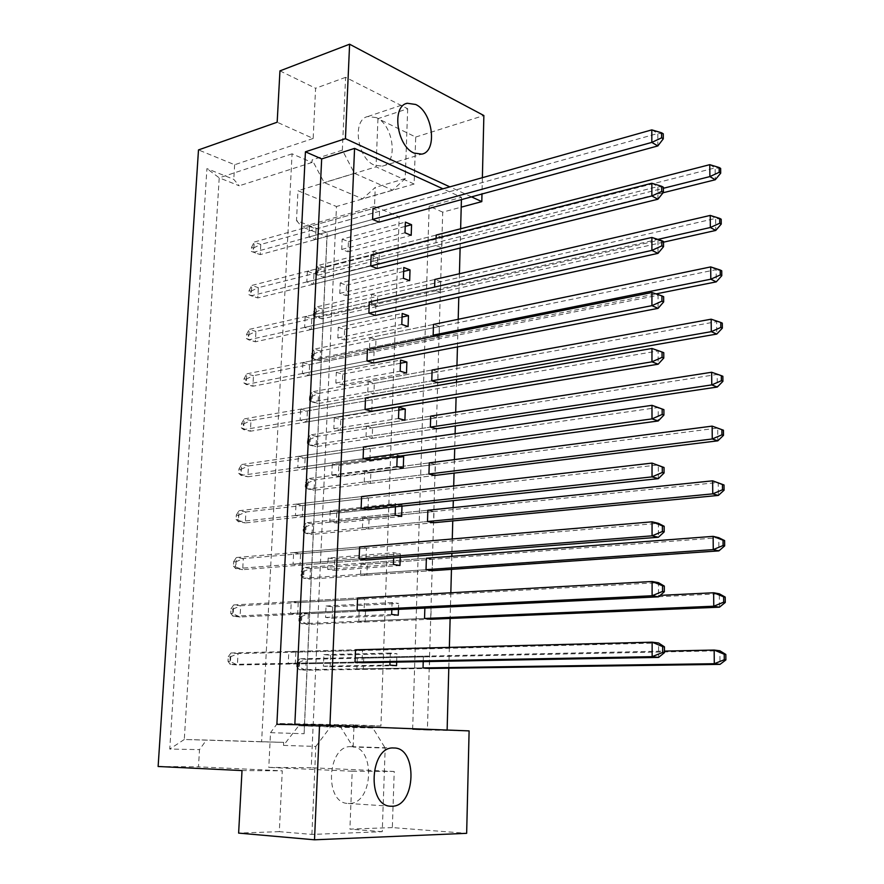 <?xml version="1.0" encoding="UTF-8"?>
<svg xmlns="http://www.w3.org/2000/svg" width="884" height="884" viewBox="0 0 884 884"><rect width="100%" height="100%" fill="white"/><g stroke="black" fill="none" stroke-linecap="round" stroke-linejoin="round"><path stroke-width="0.66" stroke-dasharray="4.42 3.31" d="M351.401 746.671C327.29 744.405 323.677 803.49 348.174 803.457L349.136 803.468C373.545 804.164 375.7 746.074 351.489 746.671L351.401 746.671M376.385 117.627L367.888 116.522C351.799 119.34 357.125 158.656 374.496 165.22L382.319 166.17C398.43 163.507 393.7 124.975 376.385 117.627M392.33 827.59L349.909 829.115L352.197 771.224L394.231 771.478L392.33 827.59L466.653 833.325M332.693 606.833L332.207 618.203L325.544 617.43L326.041 606.004L332.693 606.833L398.673 603.418L392.076 602.556L391.833 609.684M365.534 610.877L365.114 621.982L358.76 621.253L359.191 610.093L365.534 610.877L431.171 607.706L424.895 606.877L424.861 608.093M298.228 602.579L297.676 614.225L290.681 613.419L291.245 601.717L298.228 602.579L364.506 598.921L357.578 598.004L291.245 601.717M295.864 652.127L295.3 663.928L288.239 663.365L288.825 651.508L295.864 652.127L362.506 650.447L355.523 649.795L288.825 651.508M330.616 655.199L330.119 666.724L323.4 666.182L323.909 654.613L330.616 655.199L396.96 653.685L390.319 653.066L389.999 662.226M363.722 658.138L363.28 669.387L356.882 668.879L357.324 657.563L363.722 658.138L429.712 656.768L423.392 656.182L423.226 661.63M353.147 747.046L354.02 724.935L380.916 725.996L399.181 216.834L374.496 206.425L375.247 187.408L362.573 198.856L324.196 182.601L312.118 159.893L311.986 162.479L292.074 153.827L261.62 741.809L283.676 742.372L283.521 745.411L298.715 725.753L340.782 727.322L353.147 747.046L385.181 748.052L382.242 831.7L311.908 834.419L279.311 831.645L282.283 770.815L198.469 766.826L199.508 749.621L206.414 740.052L184.292 739.488L219.221 177.839L239.232 185.784L233.763 179.353L206.933 168.623L169.75 749.046L199.508 749.621M293.643 552.611L300.571 553.704L300.019 565.185L293.079 564.147L293.643 552.611L359.6 546.942L366.473 548.102L366.009 560.047L242.691 569.661L243.31 558.566L658.403 523.317L658.414 537.251M296.007 504.156L302.869 505.471L302.328 516.797L295.444 515.538L296.007 504.156L361.6 496.587L368.418 497.99L367.954 509.77L245.288 522.919L245.896 511.969L658.315 464.929L658.337 478.642M298.328 456.332L305.146 457.868L304.615 469.061L297.786 467.57L298.328 456.332L363.567 446.928L370.33 448.564L369.877 460.177L247.852 476.774L248.459 465.956L658.226 407.48L658.249 420.961M300.637 409.148L307.389 410.894L306.858 421.933L300.096 420.243L300.637 409.148L365.512 397.944L372.219 399.811L371.777 411.27L250.393 431.215L250.979 420.541L658.138 350.937L658.16 364.208M302.903 362.584L309.599 364.539L309.08 375.435L302.372 373.523L302.903 362.584L367.435 349.633L374.076 351.721L373.645 363.026L252.89 386.231L253.476 375.689L658.061 295.278L658.083 308.35M305.146 316.616L311.787 318.77L311.279 329.533L304.615 327.423L305.146 316.616L369.324 301.963L375.921 304.273L375.49 315.422L255.365 341.81L255.94 331.401L657.972 240.503L657.994 253.365M307.356 271.255L313.953 273.598L313.444 284.217L306.836 281.919L307.356 271.255L371.192 254.946L377.733 257.465L377.302 268.46L257.796 297.941L258.371 287.665L657.895 186.568L657.917 199.232M309.533 226.459L316.074 229L315.577 239.487L309.024 236.989L309.533 226.459L373.026 208.547L379.523 211.265L379.103 222.127L260.216 254.625L260.78 244.459L657.818 133.473L657.84 145.937M361.048 563.23L367.335 564.213L366.915 575.186L360.606 574.246L361.048 563.23L426.375 558.235L432.596 559.296L432.265 570.677L309.941 579.119L310.439 568.511L718.78 537.704L718.902 550.876M362.86 516.952L369.114 518.146L368.694 528.975L362.44 527.836L362.86 516.952L427.834 510.245L434.011 511.516L433.679 522.742L312.019 534.422L312.505 523.936L718.239 482.454L718.361 495.427M364.661 471.271L370.86 472.664L370.451 483.36L364.241 482.012L364.661 471.271L429.281 462.873L435.403 464.365L435.083 475.448L314.063 490.266L314.538 479.913L717.697 428.044L717.83 440.829M366.44 426.154L372.595 427.745L372.186 438.309L366.02 436.762L366.44 426.154L430.707 416.121L436.784 417.823L436.464 428.762L316.085 446.641L316.56 436.409L717.178 374.451L717.3 387.037M368.197 381.612L374.308 383.391L373.899 393.811L367.788 392.076L368.197 381.612L432.11 369.976L438.144 371.877L437.823 382.673L318.074 403.546L318.549 393.435L716.659 321.654L716.78 334.064M369.932 337.611L375.987 339.578L375.589 349.876L369.523 347.953L369.932 337.611L433.492 324.428L439.481 326.516L439.171 337.18L435.569 335.953M371.645 294.162L377.656 296.295L377.269 306.472L371.236 304.372L371.645 294.162L434.862 279.454L440.807 281.742L440.497 292.272L434.541 290.029L434.63 287.057M373.335 251.233L379.302 253.553L378.916 263.609L372.938 261.321L373.335 251.233L436.21 235.056L442.122 237.531L441.812 247.929L435.9 245.498L436.11 238.36M328.152 558.047L334.749 559.086L334.262 570.302L327.655 569.318L328.152 558.047L393.822 552.732L393.645 557.892M330.229 510.709L336.771 511.958L336.296 523.041L329.743 521.836L330.229 510.709L395.535 503.582L395.424 506.819M332.285 463.978L338.782 465.437L338.307 476.377L331.798 474.962L332.285 463.978L397.236 455.094L397.181 456.464M334.307 417.856L340.76 419.513L340.285 430.309L333.832 428.696L334.307 417.856L398.905 407.259M336.307 372.319L342.705 374.175L342.252 384.838L335.843 383.026L336.307 372.319L400.551 360.053M338.285 327.356L344.627 329.412L344.174 339.942L337.821 337.931L338.285 327.356L402.176 313.466M340.241 282.968L346.539 285.212L346.086 295.599L339.776 293.4L340.241 282.968L403.789 267.487M342.163 239.133L348.418 241.564L347.976 251.818L341.71 249.443L342.163 239.133L405.369 222.116M279.952 70.886L315.61 88.267L313.157 138.468L277.167 122.224M242.017 770.572L282.283 770.815M279.311 831.645L238.625 833.104M304.129 733.742L327.257 232.547L296.483 220.58L297.996 190.734L336.472 206.513L311.234 767.754L268.78 767.4L270.537 732.67L304.129 733.742L304.439 724.56L277.3 723.51L270.537 732.67M158.125 766.494L198.469 766.826M313.157 138.468L234.636 164.744L198.491 149.926M234.636 164.744L233.763 179.353M407.679 108.743L405.215 178.59L392.673 190.137L354.451 173.352L342.351 150.158L345.6 77.339L407.679 108.743L377.954 118.655L415.712 137.053L414.121 184.027L376.054 166.844L297.996 190.734M414.121 184.027L336.472 206.513M352.197 771.224L268.78 767.4M394.231 771.478L311.234 767.754M471.503 196.867L449.846 186.867M482.377 177.695L481.979 194.005M382.242 831.7L349.909 829.115M345.6 77.339L315.61 88.267M415.712 137.053L483.868 115.528M442.718 212.138L429.171 206.182L412.64 729.477L427.392 730.029L442.718 212.138L461.216 207.154M427.392 730.029L469.106 730.891M377.954 118.655L376.054 166.844M429.171 206.182L461.481 197.309L442.939 188.822M276.88 724.339L329.909 725.698L447.127 730.184L412.64 729.477M398.463 609.363L398.673 603.418M365.114 621.982L430.828 619.242L431.171 607.706M297.676 614.225L364.042 611.021L364.506 598.921M295.3 663.928L362.031 662.724L362.506 650.447M396.673 662.105L396.96 653.685M363.28 669.387L429.37 668.459L429.712 656.768M461.481 197.309L461.415 199.629M460.63 228.768L460.111 248.028M459.426 273.742L458.796 297.123M458.199 319.301L457.448 346.915M456.951 365.457L456.575 379.402M456.498 382.231L456.089 397.413M455.691 412.22L455.326 425.955M455.116 433.724L454.707 448.641M454.409 459.603L454.056 473.117M453.702 485.968L453.315 500.62M453.116 507.626L452.763 520.908M452.276 538.975L451.89 553.351M451.812 556.301L451.459 569.351M450.829 592.777L450.133 618.435M449.359 647.386L448.796 668.182M400.231 557.373L400.353 553.837L393.822 552.732M401.977 506.123L402.021 504.919L395.535 503.582M400.839 455.967L397.236 455.094M261.62 741.809L184.292 739.488L169.75 749.046M292.074 153.827L219.221 177.839L206.933 168.623M283.676 742.372L206.414 740.052M311.908 834.419L315.82 746.439L283.521 745.411M354.02 724.935L277.3 723.51M380.916 725.996L304.439 724.56L326.958 236.569L399.181 216.834M374.496 206.425L302.041 226.945L326.958 236.569L327.257 232.547M296.483 220.58L302.041 226.945M405.215 178.59L375.247 187.408M311.986 162.479L239.232 185.784M342.351 150.158L312.118 159.893M354.451 173.352L324.196 182.601M392.673 190.137L362.573 198.856M315.82 746.439L330.903 726.383L372.805 727.963L385.181 748.052M372.805 727.963L340.782 727.322M330.903 726.383L298.715 725.753M357.324 657.563L423.392 656.182M356.882 668.879L423.038 667.917L299.278 669.707L305.731 670.194L306.229 659.32L719.885 650.779L720.018 664.37M323.909 654.613L390.319 653.066M330.119 666.724L396.551 665.663M323.4 666.182L389.899 665.099M288.239 663.365L355.025 662.127L230.304 664.425L237.387 664.967L238.017 653.585L658.58 643L658.602 657.398M290.681 613.419L357.092 610.17L233.033 616.236L240.061 616.999L240.68 605.761L658.492 582.666L658.514 596.833M293.079 564.147L359.125 558.942L235.73 568.677L242.691 569.661L233.409 566.091L233.663 561.66L235.619 561.937L235.365 566.368M300.019 565.185L366.009 560.047M300.571 553.704L366.473 548.102M295.444 515.538L361.125 508.422L238.382 521.726L245.288 522.919L236.072 519.405L236.326 515.029L238.249 515.372L238.006 519.748M302.328 516.797L367.954 509.77M302.869 505.471L368.418 497.99M297.786 467.57L363.103 458.597L241 475.382L247.852 476.774L238.691 473.316L238.945 468.995L240.857 469.393L240.614 473.713M304.615 469.061L369.877 460.177M305.146 457.868L370.33 448.564M300.096 420.243L365.059 409.458L243.597 429.624L250.393 431.215L241.288 427.812L241.531 423.535L243.431 423.988L243.188 428.254M306.858 421.933L371.777 411.27M307.389 410.894L372.219 399.811M302.372 373.523L366.982 360.981L246.15 384.441L252.89 386.231L243.84 382.871L244.083 378.661L245.973 379.17L245.73 383.38M309.08 375.435L373.645 363.026M309.599 364.539L374.076 351.721M304.615 327.423L368.882 313.168L248.669 339.832L255.365 341.81L246.371 338.506L246.603 334.34L248.481 334.903L248.238 339.058M311.279 329.533L375.49 315.422M311.787 318.77L375.921 304.273M306.836 281.919L370.75 265.996L251.167 295.775L257.796 297.941L248.868 294.681L249.1 290.571L250.957 291.179L250.725 295.289M313.444 284.217L377.302 268.46M313.953 273.598L377.733 257.465M309.024 236.989L372.595 219.453L253.631 252.272L260.216 254.625L251.321 251.41L251.553 247.343L253.399 248.006L253.167 252.062M315.577 239.487L379.103 222.127M316.074 229L379.523 211.265M359.191 610.093L424.895 606.877M358.76 621.253L424.541 618.469L301.455 623.684L307.853 624.38L308.35 613.64L719.333 593.805L719.454 607.186M360.606 574.246L426.033 569.672L303.599 578.224L309.941 579.119L301.046 575.705L301.245 571.473L303.024 571.727L302.825 575.959M366.915 575.186L432.265 570.677M367.335 564.213L432.596 559.296M362.44 527.836L427.491 521.527L305.72 533.328L312.019 534.422L303.168 531.052L303.367 526.864L305.135 527.173L304.936 531.361M368.694 528.975L433.679 522.742M369.114 518.146L434.011 511.516M364.241 482.012L428.939 474.012L307.809 488.985L314.063 490.266L305.267 486.951L305.466 482.808L307.212 483.172L307.024 487.305M370.451 483.36L435.083 475.448M370.86 472.664L435.403 464.365M366.02 436.762L430.364 427.116L309.875 445.182L316.085 446.641L307.345 443.37L307.533 439.282L309.267 439.702L309.08 443.779M372.186 438.309L436.464 428.762M372.595 427.745L436.784 417.823M367.788 392.076L431.779 380.827L311.919 401.911L318.074 403.546L309.389 400.319L309.577 396.286L311.301 396.75L311.113 400.784M373.899 393.811L437.823 382.673M374.308 383.391L438.144 371.877M369.523 347.953L433.171 335.135L313.93 359.158L320.052 360.959L320.516 350.981L716.139 269.642L716.261 281.863M375.589 349.876L439.171 337.18M375.987 339.578L439.481 326.516M371.236 304.372L434.541 290.029M377.269 306.472L440.497 292.272M377.656 296.295L440.807 281.742M372.938 261.321L435.9 245.498M378.916 263.609L441.812 247.929M379.302 253.553L442.122 237.531M326.041 606.004L392.076 602.556M325.544 617.43L391.667 614.424M332.207 618.203L398.264 615.231M327.655 569.318L393.413 564.434M334.262 570.302L399.955 565.495M334.749 559.086L400.353 553.837M329.743 521.836L395.137 515.129M336.296 523.041L401.634 516.411M336.771 511.958L402.021 504.919M331.798 474.962L396.839 466.487M338.307 476.377L403.281 468.001M338.782 465.437L397.148 457.536M333.832 428.696L398.507 418.497M340.285 430.309L404.905 420.231M340.76 419.513L398.806 410.088M335.843 383.026L400.165 371.147M342.252 384.838L406.507 373.081M342.705 374.175L400.441 363.258M337.821 337.931L401.8 324.417M344.174 339.942L408.088 326.561M344.627 329.412L402.054 317.047M339.776 293.4L403.413 278.294M346.086 295.599L409.657 280.648M346.539 285.212L403.645 271.432M341.71 249.443L405.005 232.779M347.976 251.818L411.193 235.332M348.418 241.564L405.226 226.403M298.527 666.834L296.715 666.691L296.925 662.337L298.726 662.492L298.527 666.834L305.731 670.194L429.37 668.459M298.726 662.492L306.229 659.32L299.798 658.779L664.459 651.099M296.925 662.337L299.798 658.779L299.278 669.707L296.715 666.691M229.973 661.453L227.995 661.298L228.249 656.746L230.238 656.9L229.973 661.453L237.387 664.967L362.031 662.724M230.238 656.9L238.017 653.585L230.956 652.989L355.523 649.795M228.249 656.746L230.956 652.989L230.304 664.425L227.995 661.298M300.693 621.12L298.891 620.922L299.101 616.623L300.892 616.822L300.693 621.12L307.853 624.38L430.828 619.242M300.892 616.822L308.35 613.64L301.963 612.888L660.171 595.374M299.101 616.623L301.963 612.888L301.455 623.684L298.891 620.922M232.691 613.606L230.724 613.385L230.978 608.888L232.945 609.109L232.691 613.606L240.061 616.999L364.042 611.021M232.945 609.109L240.68 605.761L233.674 604.943L357.578 598.004M230.978 608.888L233.674 604.943L233.033 616.236L230.724 613.385M303.024 571.727L310.439 568.511L304.096 567.572L426.375 558.235M301.245 571.473L304.096 567.572L303.599 578.224L301.046 575.705M307.212 483.172L314.538 479.913L308.295 478.587L429.281 462.873M305.466 482.808L308.295 478.587L307.809 488.985L305.267 486.951M311.301 396.75L318.549 393.435L312.395 391.767L432.11 369.976M711.167 319.19L722.294 323.135M309.577 396.286L312.395 391.767L311.919 401.911L309.389 400.319M315.113 316.317L313.411 315.754L313.599 311.809L315.301 312.372L315.113 316.317L321.997 318.892L322.461 309.024L715.642 218.392L715.764 230.437M315.301 312.372L322.461 309.024L316.395 307.002L434.862 279.454M710.239 215.42L715.642 218.392L721.189 219.232M663.519 242.172L321.997 318.892L315.931 316.914L657.895 239.398M313.599 311.809L316.395 307.002L315.931 316.914L313.411 315.754M235.619 561.937L243.31 558.566L236.359 557.528L359.6 546.942M233.663 561.66L236.359 557.528L235.73 568.677L233.409 566.091M240.857 469.393L248.459 465.956L241.619 464.52L363.567 446.928M238.945 468.995L241.619 464.52L241 475.382L238.691 473.316M245.973 379.17L253.476 375.689L246.746 373.855L367.435 349.633M651.928 292.527L663.641 296.681M244.083 378.661L246.746 373.855L246.15 384.441L243.84 382.871M250.957 291.179L258.371 287.665L251.752 285.455L371.192 254.946M651.851 183.242L657.895 186.568L663.398 187.253M249.1 290.571L251.752 285.455L251.167 295.775L248.868 294.681M305.135 527.173L312.505 523.936L306.207 522.809L427.834 510.245M303.367 526.864L306.207 522.809L305.72 533.328L303.168 531.052M309.267 439.702L316.56 436.409L310.361 434.917L430.707 416.121M711.653 372.252L722.858 376.275M307.533 439.282L310.361 434.917L309.875 445.182L307.345 443.37M313.124 358.296L311.411 357.788L311.599 353.799L313.312 354.307L313.124 358.296L320.052 360.959L655.994 293.897M313.312 354.307L320.516 350.981L314.406 349.125L433.492 324.428M710.703 266.913L716.139 269.642L721.742 270.802M311.599 353.799L314.406 349.125L313.93 359.158L311.411 357.788M317.069 274.825L315.389 274.228L315.577 270.327L317.257 270.935L317.069 274.825L323.931 277.311L324.373 267.565L715.145 167.894L715.255 179.761M317.257 270.935L324.373 267.565L318.362 265.377L436.21 235.056M709.775 164.667L715.145 167.894L720.648 168.413M663.066 192.767L323.931 277.311L317.897 275.167L663.398 188.281M315.577 270.327L318.362 265.377L317.897 275.167L315.389 274.228M238.249 515.372L245.896 511.969L239 510.72L361.6 496.587M236.326 515.029L239 510.72L238.382 521.726L236.072 519.405M243.431 423.988L250.979 420.541L244.205 418.894L365.512 397.944M651.961 348.473L663.774 352.705M241.531 423.535L244.205 418.894L243.597 429.624L241.288 427.812M248.481 334.903L255.94 331.401L249.266 329.378L369.324 301.963M651.895 237.453L657.972 240.503L663.519 241.531M246.603 334.34L249.266 329.378L248.669 339.832L246.371 338.506M253.399 248.006L260.78 244.459L254.205 242.072L373.026 208.547M651.817 129.871L657.818 133.473L663.265 133.804M251.553 247.343L254.205 242.072L253.631 252.272L251.321 251.41M348.174 803.457L390.838 806.23M367.888 116.522L405.999 103.682M382.319 166.17L421.79 154.125M351.489 746.671L393.877 747.997"/><path stroke-width="1.33" d="M393.789 747.997C369.821 745.687 366.495 806.319 390.838 806.23L391.8 806.241C416.044 806.893 417.922 747.356 393.877 747.997L393.789 747.997M415.69 104.478L407.259 103.262C391.325 105.97 396.783 146.192 414.032 153.076L421.79 154.125C437.746 151.562 432.884 112.169 415.69 104.478M294.825 724.681L321.666 158.932L305.433 151.805L276.88 724.339L319.566 725.156L469.106 730.891L466.653 833.325L314.505 839.8L238.625 833.104L242.017 770.572L158.125 766.494L198.491 149.926L277.167 122.224L279.952 70.886L349.6 44.2L345.434 138.678L449.846 186.867M481.979 194.005L481.802 201.618L471.503 196.867M349.6 44.2L483.868 115.528L482.377 177.695M319.566 725.156L314.505 839.8M461.216 207.154L481.802 201.618M305.433 151.805L345.434 138.678M321.666 158.932L354.572 148.39L442.939 188.822M391.833 609.684L391.667 614.424L398.264 615.231L398.463 609.363M424.541 618.469L430.828 619.242L719.454 607.186L713.764 606.214L424.541 618.469L424.861 608.093M357.092 610.17L364.042 611.021L658.514 596.833L652.116 595.739L357.092 610.17L357.578 598.004L652.105 581.495L658.492 582.666L664.304 586.07L662.525 585.749L662.536 591.451L664.315 591.772L664.304 586.07M355.025 662.127L362.031 662.724L658.602 657.398L652.149 656.668L355.025 662.127L355.523 649.795L652.138 642.182L658.58 643L664.448 646.834L662.646 646.613L662.657 652.425L664.459 652.635L664.448 646.834M389.999 662.226L389.899 665.099L396.551 665.663L396.673 662.105M423.038 667.917L429.37 668.459L720.018 664.37L714.283 663.718L423.038 667.917L423.226 661.63M329.92 725.554L354.572 148.39M461.415 199.629L460.63 228.768M460.111 248.028L459.426 273.742M458.796 297.123L458.199 319.301M457.448 346.915L456.951 365.457M456.575 379.402L456.498 382.231M456.089 397.413L455.691 412.22M455.326 425.955L455.116 433.724M454.707 448.641L454.409 459.603M454.056 473.117L453.702 485.968M453.315 500.62L453.116 507.626M452.763 520.908L452.276 538.975M451.89 553.351L451.812 556.301M451.459 569.351L450.829 592.777M450.133 618.435L449.359 647.386M448.796 668.182L447.127 730.051M359.125 558.942L366.009 560.047L658.414 537.251L652.072 535.826L359.125 558.942L359.6 546.942L652.061 521.814L658.403 523.317L664.171 526.289L662.403 525.87L662.414 531.494L664.182 531.903L664.171 526.289M361.125 508.422L367.954 509.77L658.337 478.642L652.038 476.874L361.125 508.422L361.6 496.587L652.027 463.094L664.039 467.492L662.282 466.973L662.293 472.498L664.05 473.006L664.039 467.492M363.103 458.597L369.877 460.177L658.249 420.961L652.005 418.883L363.103 458.597L363.567 446.928L651.994 405.325L663.906 409.635L662.16 409.038L662.171 414.463L663.917 415.06L663.906 409.635M365.059 409.458L371.777 411.27L658.16 364.208L651.961 361.821L365.059 409.458L365.512 397.944L651.961 348.473L662.05 352.02L662.061 357.368L663.785 358.042L663.774 352.705L662.05 352.02M366.982 360.981L373.645 363.026L658.083 308.35L651.928 305.654L366.982 360.981L367.435 349.633L651.928 292.527L661.928 295.908L661.939 301.168L663.652 301.93L663.641 296.681L661.928 295.908M368.882 313.168L375.49 315.422L657.994 253.365L651.895 250.382L368.882 313.168L369.324 301.963L651.895 237.453L661.818 240.68L661.829 245.862L663.53 246.702L663.519 241.531L661.818 240.68M370.75 265.996L377.302 268.46L657.917 199.232L651.862 195.972L370.75 265.996L371.192 254.946L651.851 183.242L661.707 186.314L661.718 191.419L663.409 192.336L663.398 187.253L661.707 186.314M372.595 219.453L379.103 222.127L657.84 145.937L651.828 142.401L372.595 219.453L373.026 208.547L651.817 129.871L661.597 132.799L661.608 137.816L663.287 138.821L663.265 133.804L661.597 132.799M426.033 569.672L432.265 570.677L718.902 550.876L713.255 549.605L426.033 569.672L426.375 558.235L713.134 536.356L718.78 537.704L724.604 540.599L723.035 540.223L723.09 545.527L724.659 545.892L724.604 540.599M427.491 521.527L433.679 522.742L718.361 495.427L712.747 493.858L427.491 521.527L427.834 510.245L712.637 480.819L724.018 484.984L722.449 484.531L722.504 489.758L724.073 490.2L724.018 484.984M428.939 474.012L435.083 475.448L717.83 440.829L712.261 438.972L428.939 474.012L429.281 462.873L712.139 426.121L723.432 430.21L721.885 429.679L721.93 434.829L723.488 435.348L723.432 430.21M430.364 427.116L436.464 428.762L717.3 387.037L711.764 384.905L430.364 427.116L430.707 416.121L711.653 372.252L721.322 375.656L721.366 380.728L722.913 381.336L722.858 376.275L721.322 375.656M431.779 380.827L437.823 382.673L716.78 334.064L711.288 331.655L431.779 380.827L432.11 369.976L711.167 319.19L720.769 322.45L720.814 327.445L722.35 328.13L722.294 323.135L720.769 322.45M721.786 275.709L721.742 270.802L720.217 270.029L720.272 274.957L721.786 275.709L716.261 281.863L710.813 279.2L710.703 266.913L433.492 324.428L433.171 335.135L435.569 335.953M721.245 224.072L721.189 219.232L719.686 218.392L719.731 223.243L721.245 224.072L715.764 230.437L710.338 227.508L710.239 215.42L434.862 279.454L434.63 287.057M720.703 173.187L720.648 168.413L719.156 167.518L719.2 172.292L720.703 173.187L715.255 179.761L709.885 176.59L709.775 164.667L436.21 235.056L436.11 238.36M393.645 557.892L393.413 564.434L399.955 565.495L400.231 557.373M395.424 506.819L395.137 515.129L401.634 516.411L401.977 506.123M397.181 456.464L396.839 466.487L403.281 468.001L403.668 456.652L400.839 455.967M405.281 409.038L398.905 407.259L398.507 418.497L404.905 420.231L405.281 409.038L398.806 410.088M406.883 362.042L400.551 360.053L400.165 371.147L406.507 373.081L406.883 362.042L400.441 363.258M408.463 315.665L402.176 313.466L401.8 324.417L408.088 326.561L408.463 315.665L402.054 317.047M410.021 269.896L403.789 267.487L403.413 278.294L409.657 280.648L410.021 269.896L403.645 271.432M411.557 224.713L405.369 222.116L405.005 232.779L411.193 235.332L411.557 224.713L405.226 226.403M397.148 457.536L403.668 456.652M664.459 651.099L714.161 650.049L719.885 650.779L725.819 654.447L724.217 654.248L724.272 659.729L725.875 659.917L725.819 654.447M724.272 659.729L714.283 663.718L714.161 650.049L724.217 654.248M725.875 659.917L720.018 664.37M662.657 652.425L652.149 656.668L652.138 642.182L662.646 646.613M664.459 652.635L658.602 657.398M660.171 595.374L713.642 592.766L719.333 593.805L725.2 597.076L723.62 596.788L723.676 602.181L725.267 602.457L725.2 597.076M723.676 602.181L713.764 606.214L713.642 592.766L723.62 596.788M725.267 602.457L719.454 607.186M662.536 591.451L652.116 595.739L652.105 581.495L662.525 585.749M664.315 591.772L658.514 596.833M723.09 545.527L713.255 549.605L713.134 536.356L723.035 540.223M724.659 545.892L718.902 550.876M721.93 434.829L712.261 438.972L712.139 426.121L721.885 429.679M723.488 435.348L717.83 440.829M720.814 327.445L711.288 331.655L711.167 319.19M722.35 328.13L716.78 334.064M715.764 230.437L663.519 242.172M719.731 223.243L710.338 227.508L657.895 239.398M710.239 215.42L719.686 218.392M662.414 531.494L652.072 535.826L652.061 521.814L662.403 525.87M664.182 531.903L658.414 537.251M662.171 414.463L652.005 418.883L651.994 405.325L662.16 409.038M663.917 415.06L658.249 420.961M661.939 301.168L651.928 305.654L651.928 292.527M663.652 301.93L658.083 308.35M661.718 191.419L651.862 195.972L651.851 183.242M663.409 192.336L657.917 199.232M722.504 489.758L712.747 493.858L712.637 480.819L722.449 484.531M724.073 490.2L718.361 495.427M721.366 380.728L711.764 384.905L711.653 372.252M722.913 381.336L717.3 387.037M716.261 281.863L655.994 293.897M720.272 274.957L710.813 279.2L433.171 335.135M710.703 266.913L720.217 270.029M715.255 179.761L663.066 192.767M719.2 172.292L709.885 176.59L663.398 188.281M709.775 164.667L719.156 167.518M662.293 472.498L652.038 476.874L652.027 463.094L662.282 466.973M664.05 473.006L658.337 478.642M662.061 357.368L651.961 361.821L651.961 348.473M663.785 358.042L658.16 364.208M661.829 245.862L651.895 250.382L651.895 237.453M663.53 246.702L657.994 253.365M661.608 137.816L651.828 142.401L651.817 129.871M663.287 138.821L657.84 145.937M405.999 103.682L407.259 103.262"/></g></svg>
